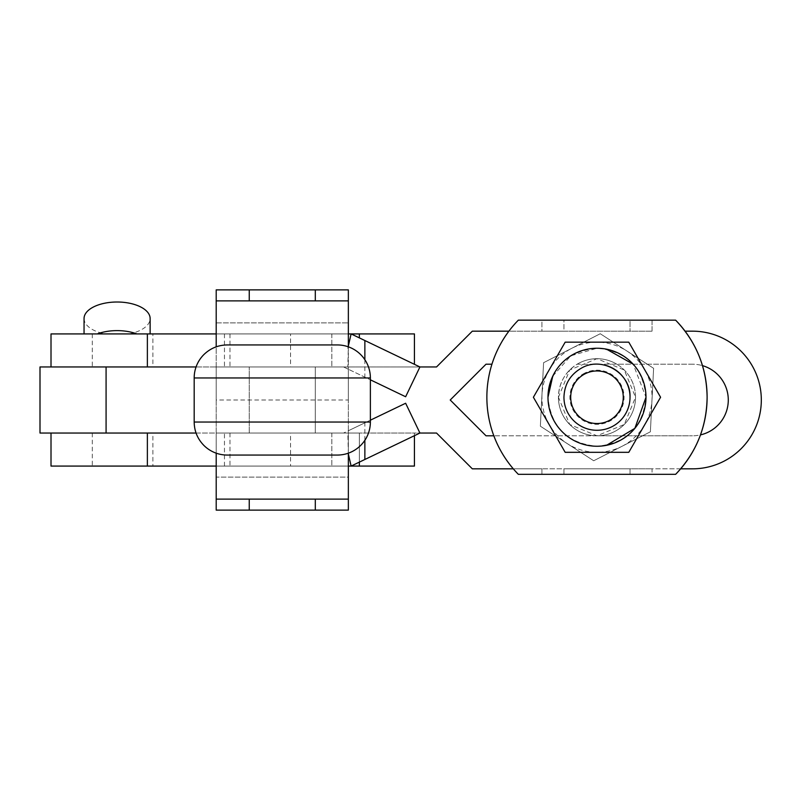 <?xml version="1.0" encoding="UTF-8"?>
<svg xmlns="http://www.w3.org/2000/svg" width="800" height="800" viewBox="0 0 800 800"><rect width="100%" height="100%" fill="white"/><g stroke="black" fill="none" stroke-linecap="round" stroke-linejoin="round"><path stroke-width="0.6" stroke-dasharray="4 3" d="M300.63 466.08L216.2 466.08L300.63 466.08M242.57 433.04L51.01 433.04L419.93 433.04L351.11 466.08L348.35 453.96L348.35 366.96L216.2 366.96L216.2 433.04L321.98 433.04L242.57 433.04M359.36 466.08L359.36 433.04L321.98 433.04L414.43 433.04L51.01 433.04L51.01 466.08L414.43 466.08L414.43 433.04L436.53 433.04L472.32 468.83L563.95 468.83L563.95 474.33L541.92 474.33L541.92 468.83L563.95 468.83L563.95 474.33L518.34 474.33A110.13 110.13 0 0 1 513.29 468.83L541.92 468.83L541.92 474.33L518.34 474.33L675.63 474.33A110.13 110.13 0 0 0 680.67 468.83L692.49 468.83A68.83 68.83 0 0 0 756.08 373.66A68.83 68.83 0 0 0 692.49 331.17L685.08 331.17A110.13 110.13 0 0 0 675.63 320.16L652.05 320.16L652.05 331.17L541.92 331.17L541.92 320.16L518.34 320.16L541.92 320.16L541.92 331.17L508.88 331.17A110.13 110.13 0 0 0 491.93 364.21L486.01 364.21L450.22 400L486.01 435.79L493.82 435.79A110.13 110.13 0 0 0 518.34 474.33C497.77 452.75 487.28 427.05 486.86 397.25A110.13 110.13 0 0 1 491.93 364.21A110.13 110.13 0 0 0 493.82 435.79A110.13 110.13 0 0 1 486.86 397.25C487.28 367.44 497.77 341.74 518.34 320.16L675.63 320.16L541.92 320.16L563.95 320.16L563.95 331.17L508.88 331.17A110.13 110.13 0 0 1 518.34 320.16A110.13 110.13 0 0 0 508.88 331.17L472.32 331.17L436.53 366.96L40 366.96M196.07 433.04L216.2 433.04L216.2 466.08L348.35 466.08L348.35 430.75L343.59 433.04L370.38 420.18L348.35 430.75M139.11 466.08L73.04 466.08L139.11 466.08M152.88 466.08L92.31 466.08L152.88 466.08L152.88 433.04L92.31 433.04L152.88 433.04M290.54 466.08L229.97 466.08L290.54 466.08L290.54 433.04L229.97 433.04L290.54 433.04M40 433.04L51.01 433.04M315.31 433.04L249.24 433.04L315.31 433.04L249.25 433.04L315.3 433.04L315.31 366.96L249.24 366.96L315.31 366.96L249.24 366.96L315.31 366.96L315.31 433.04M359.36 462.11L359.36 433.04L414.43 433.04L414.43 435.68M331.83 433.04L331.83 466.08L331.83 433.04M216.2 477.09L216.2 466.08L216.2 477.09L348.35 477.09L348.35 466.08L348.35 510.13L216.2 510.13L216.2 400L348.35 400L348.35 477.09L216.2 477.09M216.2 466.08L348.35 466.08L216.2 466.08L348.35 466.08L216.2 466.08L216.2 433.04L216.2 453.17M348.35 400L348.35 289.87L216.2 289.87L216.2 346.83M196.07 366.96L216.2 366.96L216.2 322.91L216.2 400M216.2 333.92L348.35 333.92L216.2 333.92L348.35 333.92L216.2 333.92L348.35 333.92L216.2 333.92L348.35 333.92L348.35 322.91L348.35 366.96L419.93 366.96L351.11 333.92L348.35 346.04L348.35 369.25L343.59 366.96L370.38 379.82L348.35 369.25M348.35 333.92L348.35 346.83M348.35 453.17L348.35 466.08M216.2 499.11L348.35 499.11M92.31 433.04L92.31 466.08M229.97 433.04L229.97 466.08M106.08 366.96L321.98 366.96L51.01 366.96L106.08 366.96L106.08 433.04M216.2 366.96L348.35 366.96L216.2 366.96M347.83 433.04L216.2 433.04L347.83 433.04L348.35 453.96L347.83 451.66M249.25 433.04L249.24 366.96L249.24 433.04M315.31 466.08L249.24 466.08L315.31 466.08M304.1 499.11L249.24 499.11L304.1 499.11M249.24 510.13L315.31 510.13L249.24 510.13L315.31 510.13L249.25 510.13L249.24 499.11L315.3 499.11L249.25 499.11M315.3 499.11L315.31 510.13M216.2 433.04L348.35 433.04L216.2 433.04M360.7 445.39A33.04 33.04 0 0 0 370.38 422.03L370.38 377.97A33.04 33.04 0 0 0 337.34 344.94L227.21 344.94A33.04 33.04 0 0 0 194.18 377.97L194.18 422.03A33.04 33.04 0 0 0 227.21 455.06L337.34 455.06A33.04 33.04 0 0 0 360.7 445.39M216.2 300.89L348.35 300.89M315.3 300.89L249.24 300.89L315.31 300.89L315.31 289.87L249.24 289.87L315.31 289.87M414.43 364.32L414.43 333.92L51.01 333.92L51.01 366.96M139.11 333.92L73.04 333.92L139.11 333.92M152.88 333.92L92.31 333.92L152.88 333.92L152.88 366.96L92.31 366.96L152.88 366.96M290.54 333.92L229.97 333.92L290.54 333.92L290.54 366.96L229.97 366.96L290.54 366.96M84.05 333.92L150.13 333.92L84.05 333.92M216.2 322.91L348.35 322.91L216.2 322.91M315.31 333.92L249.24 333.92L315.31 333.92M347.83 348.34L348.35 346.04L347.83 366.96M596.98 435.79L493.82 435.79L596.98 435.79A38.54 38.54 0 0 0 616.84 364.21L577.13 364.21A38.54 38.54 0 0 0 596.98 435.79L692.49 435.79L596.98 435.79A38.54 38.54 0 0 0 635.53 397.25A38.54 38.54 0 0 1 596.98 435.79A38.54 38.54 0 0 1 558.44 397.25L569.73 369.99L596.98 358.7L624.24 369.99L635.53 397.25A38.54 38.54 0 0 0 596.98 358.7A38.54 38.54 0 0 0 558.44 397.25A38.54 38.54 0 0 0 596.98 435.79M692.49 364.21L577.13 364.21A38.54 38.54 0 0 1 616.84 364.21A38.54 38.54 0 0 0 577.13 364.21C565.12 371.95 558.89 382.96 558.44 397.25L569.73 424.5L596.98 435.79L624.24 424.5L635.53 397.25A38.54 38.54 0 0 0 616.84 364.21L692.49 364.21A35.79 35.79 0 0 1 702.47 365.63A35.79 35.79 0 0 0 692.49 364.21M652.05 331.17L563.95 331.17L563.95 320.16L630.02 320.16L630.02 331.17L630.02 320.16L652.05 320.16L652.05 331.17M680.67 468.83L652.05 468.83L652.05 474.33L675.63 474.33L652.05 474.33L652.05 468.83L680.67 468.83A110.13 110.13 0 0 0 702.47 365.63A35.79 35.79 0 0 1 692.49 435.79A35.79 35.79 0 0 0 700.47 434.89M652.05 468.83L563.95 468.83L630.02 468.83L630.02 474.33L563.95 474.33L652.05 474.33L630.02 474.33L630.02 468.83L652.05 468.83M359.36 337.89L359.36 333.92M331.83 333.92L331.83 366.96L331.83 333.92M92.31 333.92L92.31 366.96M229.97 333.92L229.97 366.96M84.05 318.53A33.04 16.52 180 0 0 105.1 333.92M129.08 333.92A33.04 16.52 180 0 0 150.13 318.53M364.87 440.29L364.87 422.82M364.87 359.71L364.87 377.18M702.47 365.63A110.13 110.13 0 0 0 685.08 331.17M606.54 445.31L596.98 446.25C567.22 443.35 550.88 427.01 547.98 397.25C550.88 427.01 567.22 443.35 596.98 446.25C626.75 443.35 643.08 427.01 645.99 397.25L633.18 364.21M552.76 376.14L570.84 355.8L596.98 348.24C626.75 351.15 643.08 367.48 645.99 397.25A49.01 49.01 0 0 0 596.98 348.24C567.22 351.15 550.88 367.48 547.98 397.25A49.01 49.01 0 0 0 596.98 446.25A49.01 49.01 0 0 0 645.99 397.25M596.98 342.17L628.78 342.17L660.58 397.25L628.78 452.32L565.18 452.32L533.39 397.25L565.18 342.17L596.98 342.17L565.18 342.17L533.39 397.25L565.18 452.32L628.78 452.32L660.58 397.25L628.78 342.17L596.98 342.17L628.78 342.17L660.58 397.25L628.78 452.32L565.18 452.32L533.39 397.25L565.18 342.17L596.98 342.17M581.95 367.83A33.04 33.04 0 0 1 626.4 382.21A33.04 33.04 0 0 1 612.02 426.67A33.04 33.04 0 0 1 567.56 412.28A33.04 33.04 0 0 1 581.95 367.83A33.04 33.04 0 0 0 567.56 412.28A33.04 33.04 0 0 0 612.02 426.67A33.04 33.04 0 0 0 626.4 382.21A33.04 33.04 0 0 0 581.95 367.83A33.04 33.04 0 0 0 567.56 412.28A33.04 33.04 0 0 0 630.02 397.25A33.04 33.04 0 0 0 581.95 367.83A33.04 33.04 0 0 0 563.95 397.25A33.04 33.04 0 0 0 612.02 426.67A33.04 33.04 0 0 1 563.95 397.25A33.04 33.04 0 0 1 581.95 367.83A33.04 33.04 0 0 0 567.56 412.28A33.04 33.04 0 0 0 612.02 426.67A33.04 33.04 0 0 0 626.4 382.21A33.04 33.04 0 0 0 581.95 367.83A33.04 33.04 0 0 1 630.02 397.25A33.04 33.04 0 0 1 612.02 426.67A33.04 33.04 0 0 0 630.02 397.25C631.07 373.52 602.6 356.1 581.95 367.83A33.04 33.04 0 0 1 604.78 365.14M584.66 373.14A27.08 27.08 0 0 0 569.91 397.25A27.08 27.08 0 0 0 609.3 421.36A27.08 27.08 0 0 0 624.06 397.25A27.08 27.08 0 0 0 584.66 373.14M563.95 397.25A33.04 33.04 0 0 0 612.02 426.67M645.88 397.25A48.9 48.9 0 0 0 574.73 353.71A48.9 48.9 0 0 0 548.09 397.25A48.9 48.9 0 0 0 619.23 440.79A48.9 48.9 0 0 0 645.88 397.25A48.9 48.9 0 0 0 574.73 353.71A48.9 48.9 0 0 0 548.09 397.25A48.9 48.9 0 0 0 619.23 440.79A48.9 48.9 0 0 0 645.88 397.25M543.59 362.7L600.26 333.73L653.61 368.31L650.38 431.8L593.7 460.76L540.35 426.19L543.59 362.7L540.35 426.19L593.7 460.76L650.38 431.8L653.61 368.31L600.26 333.73L543.59 362.7M622.04 446.28A55.06 55.06 0 0 0 646.01 372.19A55.06 55.06 0 0 0 571.93 348.22A55.06 55.06 0 0 0 547.95 422.3A55.06 55.06 0 0 0 622.04 446.28M675.63 474.33A110.13 110.13 0 0 0 675.63 320.16M606.54 349.18L596.98 348.24A49.01 49.01 0 0 0 547.98 397.25M224.46 466.08L224.46 433.04M224.46 333.92L224.46 366.96M249.24 289.87L249.24 300.89"/><path stroke-width="1.2" d="M359.36 462.11L359.36 466.08L348.35 466.08M216.2 466.08L51.01 466.08L51.01 433.04M359.36 466.08L414.43 466.08L414.43 435.68M106.08 433.04L106.08 366.96L40 366.96L40 433.04L196.07 433.04M348.35 453.96L351.11 466.08L419.93 433.04L405.64 403.25L370.38 420.18L405.64 403.25L419.93 433.04L436.53 433.04L472.32 468.83L513.29 468.83A110.13 110.13 0 0 1 493.82 435.79L486.01 435.79L450.22 400L486.01 364.21L491.93 364.21A110.13 110.13 0 0 1 508.88 331.17L472.32 331.17L436.53 366.96L419.93 366.96L405.64 396.75L419.93 366.96L364.87 340.53L364.87 359.71M216.2 453.17L216.2 510.13L348.35 510.13L348.35 453.17M216.2 346.83L216.2 289.87L249.25 289.87L249.24 300.89M249.24 289.87L348.35 289.87L348.35 346.83M370.38 379.82L405.64 396.75L370.38 379.82M106.08 366.96L196.07 366.96M216.2 499.11L348.35 499.11M216.2 300.89L348.35 300.89M348.35 333.92L414.43 333.92L414.43 364.32M51.01 366.96L51.01 333.92L216.2 333.92M348.35 346.04L351.11 333.92L364.87 340.53M685.08 331.17A110.13 110.13 0 0 0 675.63 320.16C696.19 341.74 706.69 367.44 707.11 397.25A110.13 110.13 0 0 0 685.08 331.17L692.49 331.17A68.83 68.83 0 0 1 741.16 448.67A68.83 68.83 0 0 1 692.49 468.83L680.67 468.83A110.13 110.13 0 0 0 700.48 434.89A35.79 35.79 0 0 1 700.47 434.89M702.47 365.63A35.79 35.79 0 0 1 700.48 434.89A110.13 110.13 0 0 0 707.11 397.25C706.69 427.05 696.2 452.75 675.63 474.33L518.34 474.33A110.13 110.13 0 0 1 518.34 320.16L675.63 320.16M315.31 510.13L315.31 499.11M360.7 445.39A33.04 33.04 0 0 0 370.38 422.03L194.18 422.03C194.31 431.09 197.53 438.88 203.85 445.39A33.04 33.04 0 0 0 227.21 455.06L337.34 455.06A33.04 33.04 0 0 0 360.7 445.39M370.38 422.03L370.38 377.97A33.04 33.04 0 0 0 337.34 344.94L227.21 344.94C218.15 345.07 210.36 348.3 203.85 354.61A33.04 33.04 0 0 0 194.18 377.97L194.18 422.03M359.36 333.92L359.36 337.89M150.13 333.92L150.13 318.53A33.04 16.52 180 0 0 117.09 302.01A33.04 16.52 180 0 0 84.05 318.53L84.05 333.92M136.9 333.92A33.04 16.52 180 0 0 97.27 333.92M364.87 459.47L364.87 440.29M645.99 397.25A49.01 49.01 0 0 1 596.98 446.25A49.01 49.01 0 0 1 547.98 397.25A49.01 49.01 0 0 1 596.98 348.24A49.01 49.01 0 0 1 645.99 397.25L634.86 428.34L606.54 445.31M547.98 397.25L552.76 376.14M628.78 342.17L565.18 342.17L533.39 397.25L565.18 452.32L628.78 452.32L660.58 397.25L628.78 342.17M612.02 426.67A33.04 33.04 0 0 0 630.02 397.25C631.07 373.52 602.6 356.1 581.95 367.83C570.44 374.27 564.44 384.07 563.95 397.25A33.04 33.04 0 0 0 612.02 426.67A33.04 33.04 0 0 0 604.78 365.14M585.02 373.84A26.28 26.28 0 0 1 623.26 397.25A26.28 26.28 0 0 1 608.94 420.65A26.28 26.28 0 0 1 570.7 397.25A26.28 26.28 0 0 1 585.02 373.84M581.95 367.83C570.44 374.27 564.44 384.07 563.95 397.25M675.63 474.33A110.13 110.13 0 0 0 680.67 468.83M633.18 364.21L606.54 349.18M147.37 466.08L147.37 433.04M147.37 366.96L147.37 333.92M370.38 377.97L194.18 377.97M249.24 499.11L249.24 510.13M315.31 289.87L315.31 300.89"/></g></svg>

